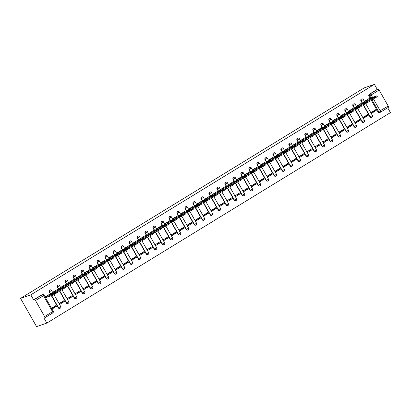 <?xml version="1.0" encoding="UTF-8"?>
<svg xmlns="http://www.w3.org/2000/svg" width="411" height="411" viewBox="0 0 411 411"><rect width="100%" height="100%" fill="white"/><g stroke="black" fill="none" stroke-linecap="round" stroke-linejoin="round"><path stroke-width="0.62" d="M49.921 289.95A1.305 1.197 71 0 0 49.186 291.846L49.454 291.753A1.305 1.197 -109 0 1 50.055 289.899L49.788 289.986M57.915 285.054A1.305 1.197 71 0 0 57.18 286.95L57.448 286.857A1.305 1.197 -109 0 1 58.049 284.998L57.781 285.09M65.909 280.158A1.305 1.197 71 0 0 65.174 282.054L65.441 281.961A1.305 1.197 -109 0 1 66.043 280.102L65.775 280.194M73.903 275.262A1.305 1.197 71 0 0 73.168 277.158L73.435 277.065A1.305 1.197 -109 0 1 74.037 275.206L73.769 275.298M81.897 270.366A1.305 1.197 71 0 0 81.162 272.262L81.429 272.169A1.305 1.197 -109 0 1 82.025 270.31L81.758 270.402M89.891 265.47A1.305 1.197 71 0 0 89.156 267.366L89.423 267.273A1.305 1.197 -109 0 1 90.019 265.414L89.752 265.506M97.885 260.574A1.305 1.197 71 0 0 97.145 262.47L97.412 262.377A1.305 1.197 -109 0 1 98.013 260.517L97.746 260.61M105.879 255.678A1.305 1.197 71 0 0 105.139 257.574L105.406 257.481A1.305 1.197 -109 0 1 106.007 255.621L105.74 255.714M113.873 250.782A1.305 1.197 71 0 0 113.133 252.678L113.4 252.585A1.305 1.197 -109 0 1 114.001 250.725L113.734 250.818M121.867 245.886A1.305 1.197 71 0 0 121.127 247.782L121.394 247.689A1.305 1.197 -109 0 1 121.995 245.829L121.728 245.922M129.855 240.99A1.305 1.197 71 0 0 129.121 242.886L129.388 242.793A1.305 1.197 -109 0 1 129.989 240.933L129.722 241.026M137.849 236.094A1.305 1.197 71 0 0 137.115 237.99L137.382 237.897A1.305 1.197 -109 0 1 137.983 236.037L137.716 236.13M145.843 231.198A1.305 1.197 71 0 0 145.109 233.094L145.376 233.001A1.305 1.197 -109 0 1 145.977 231.141L145.71 231.234M153.837 226.302A1.305 1.197 71 0 0 153.103 228.197L153.37 228.105A1.305 1.197 -109 0 1 153.971 226.245L153.704 226.338M161.831 221.406A1.305 1.197 71 0 0 161.097 223.301L161.364 223.209A1.305 1.197 -109 0 1 161.96 221.349L161.693 221.442M169.825 216.505A1.305 1.197 71 0 0 169.091 218.405L169.358 218.313A1.305 1.197 -109 0 1 169.954 216.453L169.686 216.546M177.819 211.608A1.305 1.197 71 0 0 177.079 213.509L177.347 213.417A1.305 1.197 -109 0 1 177.948 211.557L177.68 211.65M185.813 206.712A1.305 1.197 71 0 0 185.073 208.613L185.34 208.521A1.305 1.197 -109 0 1 185.942 206.661L185.674 206.754M193.807 201.816A1.305 1.197 71 0 0 193.067 203.717L193.334 203.625A1.305 1.197 -109 0 1 193.935 201.765L193.668 201.858M201.801 196.92A1.305 1.197 71 0 0 201.061 198.821L201.328 198.729A1.305 1.197 -109 0 1 201.929 196.869L201.662 196.961M209.79 192.024A1.305 1.197 71 0 0 209.055 193.92L209.322 193.833A1.305 1.197 -109 0 1 209.923 191.973L209.656 192.065M217.784 187.128A1.305 1.197 71 0 0 217.049 189.024L217.316 188.937A1.305 1.197 -109 0 1 217.917 187.077L217.65 187.164M225.778 182.232A1.305 1.197 71 0 0 225.043 184.128L225.31 184.036A1.305 1.197 -109 0 1 225.911 182.181L225.644 182.268M233.772 177.336A1.305 1.197 71 0 0 233.037 179.232L233.304 179.139A1.305 1.197 -109 0 1 233.905 177.28L233.638 177.372M241.766 172.44A1.305 1.197 71 0 0 241.031 174.336L241.298 174.243A1.305 1.197 -109 0 1 241.894 172.384L241.627 172.476M249.76 167.544A1.305 1.197 71 0 0 249.025 169.44L249.292 169.347A1.305 1.197 -109 0 1 249.888 167.488L249.621 167.58M257.754 162.648A1.305 1.197 71 0 0 257.014 164.544L257.281 164.451A1.305 1.197 -109 0 1 257.882 162.592L257.615 162.684M265.747 157.752A1.305 1.197 71 0 0 265.008 159.648L265.275 159.555A1.305 1.197 -109 0 1 265.876 157.696L265.609 157.788M273.741 152.856A1.305 1.197 71 0 0 273.002 154.752L273.269 154.659A1.305 1.197 -109 0 1 273.87 152.8L273.603 152.892M281.73 147.96A1.305 1.197 71 0 0 280.996 149.856L281.263 149.763A1.305 1.197 -109 0 1 281.864 147.903L281.597 147.996M289.724 143.064A1.305 1.197 71 0 0 288.99 144.96L289.257 144.867A1.305 1.197 -109 0 1 289.858 143.007L289.591 143.1M297.718 138.168A1.305 1.197 71 0 0 296.983 140.064L297.251 139.971A1.305 1.197 -109 0 1 297.852 138.111L297.585 138.204M305.712 133.272A1.305 1.197 71 0 0 304.977 135.168L305.245 135.075A1.305 1.197 -109 0 1 305.846 133.215L305.579 133.308M313.706 128.376A1.305 1.197 71 0 0 312.971 130.272L313.239 130.179A1.305 1.197 -109 0 1 313.84 128.319L313.572 128.412M321.7 123.48A1.305 1.197 71 0 0 320.965 125.376L321.232 125.283A1.305 1.197 -109 0 1 321.828 123.423L321.561 123.516M329.694 118.584A1.305 1.197 71 0 0 328.959 120.48L329.226 120.387A1.305 1.197 -109 0 1 329.822 118.527L329.555 118.62M337.688 113.688A1.305 1.197 71 0 0 336.948 115.583L337.215 115.491A1.305 1.197 -109 0 1 337.816 113.631L337.549 113.724M345.682 108.787A1.305 1.197 71 0 0 344.942 110.687L345.209 110.595A1.305 1.197 -109 0 1 345.81 108.735L345.543 108.828M353.676 103.891A1.305 1.197 71 0 0 352.936 105.791L353.203 105.699A1.305 1.197 -109 0 1 353.804 103.839L353.537 103.932M361.665 98.994A1.305 1.197 71 0 0 360.93 100.895L361.197 100.803A1.305 1.197 -109 0 1 361.798 98.943L361.531 99.036M370.886 97.869L369.679 95.737A1.305 1.197 -109 0 1 370.059 93.98L378.002 89.115L377.252 89.377L374.411 84.378L30.794 294.857L20.55 298.386L36.589 326.622L46.833 323.087L390.45 112.614L387.696 107.769M374.411 84.378L364.167 87.913L20.55 298.386M46.833 323.087L43.998 318.093L44.748 317.831A1.305 0.503 -121.5 0 0 44.789 317.816A1.305 0.503 -121.5 0 0 44.593 316.537L35.516 300.554A1.305 0.503 -121.5 0 0 34.385 299.593L42.328 294.728A1.305 1.197 -109 0 1 42.544 294.625L41.794 294.882A1.305 1.197 -109 0 0 41.578 294.985L42.328 294.728A1.305 0.503 -121.5 0 1 43.458 295.689L35.516 300.554M30.794 294.857L33.635 299.85L34.385 299.593M373.471 98.964L380.267 110.924A1.305 0.503 58.5 0 1 380.463 112.203A1.305 0.503 58.5 0 1 380.422 112.218A1.305 1.197 -109 0 1 380.206 112.321L379.451 112.583A1.305 1.197 -109 0 1 378.002 111.977L371.133 99.883M370.136 98.126L368.924 95.999L371.19 94.941L372.53 97.304M378.002 111.977L388.21 106.059L379.127 90.076L371.19 94.941A1.305 0.503 -121.5 0 0 370.059 93.98L369.309 94.242A1.305 1.197 71 0 0 368.924 95.999M388.21 106.059A1.305 0.503 58.5 0 1 388.4 107.338A1.305 0.503 58.5 0 1 388.364 107.353L380.494 112.177M378.002 89.115A1.305 0.503 58.5 0 1 379.127 90.076M369.386 98.388L364.737 101.152L365.204 101.969M376.245 110.467L375.762 109.619L371.154 112.444L371.636 113.292L376.245 110.467L371.981 111.936M368.251 115.363L367.773 114.515L363.16 117.341L363.643 118.188L368.251 115.363L363.987 116.832M361.392 103.284L356.743 106.048L357.21 106.865M360.257 120.259L359.779 119.411L355.166 122.237L355.649 123.084L360.257 120.259L355.993 121.728M353.398 108.18L348.749 110.944L349.216 111.761M352.263 125.155L351.785 124.307L347.172 127.133L347.655 127.98L352.263 125.155L347.999 126.624M345.404 113.076L340.755 115.84L341.222 116.657M344.274 130.051L343.791 129.203L339.178 132.029L339.661 132.876L344.274 130.051L340.005 131.52M337.41 117.972L332.761 120.736L333.229 121.553M336.28 134.947L335.797 134.099L331.184 136.925L331.667 137.772L336.28 134.947L332.011 136.416M329.417 122.868L324.772 125.632L325.235 126.449M328.286 139.843L327.803 138.995L323.19 141.821L323.673 142.668L328.286 139.843L324.017 141.317M321.423 127.764L316.778 130.528L317.241 131.345M320.292 144.739L319.809 143.891L315.201 146.717L315.679 147.564L320.292 144.739L316.028 146.213M313.429 132.661L308.784 135.425L309.247 136.241M312.298 149.635L311.815 148.787L307.207 151.613L307.685 152.46L312.298 149.635L308.034 151.109M305.435 137.557L300.79 140.321L301.253 141.137M304.304 154.531L303.821 153.683L299.213 156.509L299.691 157.356L304.304 154.531L300.04 156.005M297.441 142.453L292.796 145.217L293.264 146.033M296.31 159.427L295.833 158.579L291.219 161.405L291.702 162.253L296.31 159.427L292.046 160.901M289.452 147.349L284.802 150.113L285.27 150.929M288.317 164.323L287.839 163.48L283.225 166.301L283.708 167.149L288.317 164.323L284.052 165.797M281.458 152.245L276.808 155.009L277.276 155.826M280.323 169.219L279.845 168.376L275.231 171.197L275.714 172.045L280.323 169.219L276.058 170.693M273.464 157.141L268.815 159.905L269.282 160.727M272.329 174.12L271.851 173.272L267.237 176.093L267.72 176.941L272.329 174.12L268.064 175.589M265.47 162.037L260.821 164.801L261.288 165.623M264.34 179.016L263.857 178.169L259.243 180.994L259.726 181.837L264.34 179.016L260.071 180.486M257.476 166.933L252.827 169.697L253.294 170.519M256.346 183.912L255.863 183.065L251.249 185.89L251.732 186.733L256.346 183.912L252.077 185.382M249.482 171.829L244.838 174.593L245.3 175.415M248.352 188.808L247.869 187.961L243.255 190.786L243.738 191.629L248.352 188.808L244.083 190.278M241.488 176.73L236.844 179.489L237.306 180.311M240.358 193.704L239.875 192.857L235.267 195.682L235.744 196.53L240.358 193.704L236.094 195.174M233.494 181.626L228.85 184.385L229.312 185.207M232.364 198.6L231.881 197.753L227.273 200.578L227.751 201.426L232.364 198.6L228.1 200.07M225.5 186.522L220.856 189.281L221.318 190.103M224.37 203.496L223.887 202.649L219.279 205.474L219.757 206.322L224.37 203.496L220.106 204.966M217.506 191.418L212.862 194.177L213.33 194.999M216.376 208.392L215.898 207.545L211.285 210.37L211.768 211.218L216.376 208.392L212.112 209.862M209.518 196.314L204.868 199.073L205.336 199.895M208.382 213.288L207.904 212.441L203.291 215.266L203.774 216.114L208.382 213.288L204.118 214.758M201.524 201.21L196.874 203.969L197.342 204.791M200.388 218.184L199.91 217.337L195.297 220.162L195.78 221.01L200.388 218.184L196.124 219.654M193.53 206.106L188.88 208.87L189.348 209.687M192.394 223.081L191.916 222.233L187.303 225.058L187.786 225.906L192.394 223.081L188.13 224.55M185.536 211.002L180.886 213.766L181.354 214.583M184.405 227.977L183.923 227.129L179.309 229.955L179.792 230.802L184.405 227.977L180.136 229.446M177.542 215.898L172.892 218.662L173.36 219.479M176.411 232.873L175.929 232.025L171.315 234.851L171.798 235.698L176.411 232.873L172.142 234.342M169.548 220.794L164.903 223.558L165.366 224.375M168.418 237.769L167.935 236.921L163.321 239.747L163.804 240.594L168.418 237.769L164.148 239.238M161.554 225.69L156.91 228.454L157.372 229.271M160.424 242.665L159.941 241.817L155.332 244.643L155.81 245.49L160.424 242.665L156.159 244.134M153.56 230.586L148.916 233.35L149.378 234.167M152.43 247.561L151.947 246.713L147.338 249.539L147.816 250.386L152.43 247.561L148.166 249.035M145.566 235.482L140.922 238.246L141.384 239.063M144.436 252.457L143.953 251.609L139.344 254.435L139.822 255.282L144.436 252.457L140.172 253.931M137.572 240.378L132.928 243.142L133.395 243.959M136.442 257.353L135.964 256.505L131.35 259.331L131.833 260.178L136.442 257.353L132.178 258.827M129.583 245.275L124.934 248.039L125.401 248.855M128.448 262.249L127.97 261.401L123.357 264.227L123.839 265.074L128.448 262.249L124.184 263.723M121.589 250.171L116.94 252.935L117.407 253.751M120.454 267.145L119.976 266.297L115.363 269.123L115.845 269.97L120.454 267.145L116.19 268.619M113.595 255.067L108.946 257.831L109.413 258.647M112.46 272.041L111.982 271.198L107.369 274.019L107.852 274.867L112.46 272.041L108.196 273.515M105.601 259.963L100.952 262.727L101.419 263.543M104.471 276.937L103.988 276.094L99.375 278.915L99.858 279.763L104.471 276.937L100.202 278.411M97.607 264.859L92.958 267.623L93.425 268.445M96.477 281.833L95.994 280.99L91.381 283.811L91.864 284.659L96.477 281.833L92.208 283.307M89.613 269.755L84.969 272.519L85.431 273.341M88.483 286.734L88 285.886L83.387 288.712L83.87 289.555L88.483 286.734L84.214 288.203M81.619 274.651L76.975 277.415L77.438 278.237M80.489 291.63L80.006 290.783L75.398 293.608L75.876 294.451L80.489 291.63L76.225 293.1M73.626 279.547L68.981 282.311L69.444 283.133M72.495 296.526L72.012 295.679L67.404 298.504L67.882 299.347L72.495 296.526L68.231 297.996M65.632 284.448L60.987 287.207L61.45 288.029M64.501 301.422L64.018 300.575L59.41 303.4L59.888 304.248L64.501 301.422L60.237 302.892M57.638 289.344L52.993 292.103L53.461 292.925M51.986 309.087L56.507 306.318L52.243 307.788M56.507 306.318L56.03 305.471L51.503 308.24M49.649 294.24L45.087 296.948M59.847 308.378A1.305 1.197 71 0 1 58.264 307.829L51.396 295.735M50.399 293.978L49.186 291.846M67.841 303.482A1.305 1.197 71 0 1 66.258 302.933L59.389 290.839M58.393 289.082L57.18 286.95M75.835 298.586A1.305 1.197 71 0 1 74.252 298.037L67.383 285.943M66.387 284.186L65.174 282.054M83.823 293.69A1.305 1.197 71 0 1 82.246 293.141L75.372 281.047M74.376 279.29L73.168 277.158M91.817 288.794A1.305 1.197 71 0 1 90.24 288.245L83.366 276.151M82.37 274.394L81.162 272.262M99.811 283.898A1.305 1.197 71 0 1 98.234 283.349L91.36 271.255M90.363 269.498L89.156 267.366M107.805 279.002A1.305 1.197 71 0 1 106.228 278.453L99.354 266.359M98.357 264.602L97.145 262.47M115.799 274.106A1.305 1.197 71 0 1 114.217 273.556L107.348 261.458M106.351 259.706L105.139 257.574M123.793 269.21A1.305 1.197 71 0 1 122.211 268.66L115.342 256.562M114.345 254.81L113.133 252.678M131.787 264.314A1.305 1.197 71 0 1 130.205 263.764L123.336 251.666M122.339 249.914L121.127 247.782M139.781 259.413A1.305 1.197 71 0 1 138.199 258.868L131.33 246.77M130.333 245.018L129.121 242.886M147.775 254.517A1.305 1.197 71 0 1 146.193 253.972L139.324 241.874M138.327 240.122L137.115 237.99M155.769 249.621A1.305 1.197 71 0 1 154.187 249.071L147.318 236.977M146.321 235.226L145.109 233.094M163.758 244.725A1.305 1.197 71 0 1 162.181 244.175L155.307 232.081M154.31 230.33L153.103 228.197M171.752 239.829A1.305 1.197 71 0 1 170.175 239.279L163.301 227.185M162.304 225.434L161.097 223.301M179.746 234.933A1.305 1.197 71 0 1 178.169 234.383L171.295 222.289M170.298 220.537L169.091 218.405M187.74 230.037A1.305 1.197 71 0 1 186.162 229.487L179.288 217.393M178.292 215.636L177.079 213.509M195.734 225.141A1.305 1.197 71 0 1 194.151 224.591L187.282 212.497M186.286 210.74L185.073 208.613M203.728 220.245A1.305 1.197 71 0 1 202.145 219.695L195.276 207.601M194.28 205.844L193.067 203.717M211.722 215.349A1.305 1.197 71 0 1 210.139 214.799L203.27 202.705M202.274 200.948L201.061 198.821M219.715 210.453A1.305 1.197 71 0 1 218.133 209.903L211.264 197.809M210.268 196.052L209.055 193.92M227.709 205.557A1.305 1.197 71 0 1 226.127 205.007L219.258 192.913M218.262 191.156L217.049 189.024M235.698 200.66A1.305 1.197 71 0 1 234.121 200.111L227.252 188.017M226.256 186.26L225.043 184.128M243.692 195.764A1.305 1.197 71 0 1 242.115 195.215L235.241 183.121M234.244 181.364L233.037 179.232M251.686 190.868A1.305 1.197 71 0 1 250.109 190.319L243.235 178.225M242.238 176.468L241.031 174.336M259.68 185.972A1.305 1.197 71 0 1 258.103 185.423L251.229 173.329M250.232 171.572L249.025 169.44M267.674 181.076A1.305 1.197 71 0 1 266.097 180.527L259.223 168.433M258.226 166.676L257.014 164.544M275.668 176.18A1.305 1.197 71 0 1 274.086 175.631L267.217 163.537M266.22 161.78L265.008 159.648M283.662 171.284A1.305 1.197 71 0 1 282.08 170.735L275.211 158.641M274.214 156.884L273.002 154.752M291.656 166.388A1.305 1.197 71 0 1 290.074 165.839L283.205 153.74M282.208 151.988L280.996 149.856M299.65 161.492A1.305 1.197 71 0 1 298.067 160.942L291.199 148.844M290.202 147.092L288.99 144.96M307.644 156.596A1.305 1.197 71 0 1 306.061 156.046L299.193 143.948M298.196 142.196L296.983 140.064M315.633 151.7A1.305 1.197 71 0 1 314.055 151.15L307.187 139.052M306.185 137.3L304.977 135.168M323.627 146.799A1.305 1.197 71 0 1 322.049 146.254L315.175 134.156M314.179 132.404L312.971 130.272M331.62 141.903A1.305 1.197 71 0 1 330.043 141.353L323.169 129.26M322.173 127.508L320.965 125.376M339.614 137.007A1.305 1.197 71 0 1 338.037 136.457L331.163 124.363M330.167 122.612L328.959 120.48M347.608 132.111A1.305 1.197 71 0 1 346.031 131.561L339.157 119.467M338.161 117.716L336.948 115.583M355.602 127.215A1.305 1.197 71 0 1 354.02 126.665L347.151 114.571M346.154 112.82L344.942 110.687M363.596 122.319A1.305 1.197 71 0 1 362.014 121.769L355.145 109.675M354.148 107.923L352.936 105.791M371.59 117.423A1.305 1.197 71 0 1 370.008 116.873L363.139 104.779M362.142 103.022L360.93 100.895M33.635 299.85L41.578 294.985M377.252 89.377L369.309 94.242M364.768 101.198L372.15 98.655L376.872 95.835L377.293 96.57L372.566 99.39L365.184 101.933M371.986 97.777A4.074 0.319 150.4 0 0 369.576 99.257L372.387 98.286A4.074 0.319 150.4 0 0 374.796 96.811L371.986 97.777L372.289 98.316M376.872 95.835L369.073 98.496M356.774 106.095L364.156 103.551L368.878 100.731L369.299 101.466L364.572 104.286L357.19 106.829M363.992 102.673A4.074 0.319 150.4 0 0 361.582 104.153L364.393 103.182A4.074 0.319 150.4 0 0 366.802 101.707L363.992 102.673L364.295 103.212M368.878 100.731L361.079 103.392M348.78 110.996L356.162 108.447L360.889 105.627L361.305 106.362L356.584 109.182L349.196 111.725M355.998 107.569A4.074 0.319 150.4 0 0 353.588 109.049L356.399 108.078A4.074 0.319 150.4 0 0 358.808 106.603L355.998 107.569L356.301 108.108M360.889 105.627L353.085 108.288M340.786 115.892L348.168 113.344L352.895 110.523L353.311 111.258L348.59 114.078L341.202 116.621M348.004 112.47A4.074 0.319 150.4 0 0 345.594 113.945L348.405 112.974A4.074 0.319 150.4 0 0 350.814 111.499L348.004 112.47L348.307 113.004M352.895 110.523L345.091 113.184M332.792 120.788L340.18 118.24L344.901 115.424L345.317 116.154L340.596 118.974L333.208 121.517M340.01 117.366A4.074 0.319 150.4 0 0 337.601 118.841L340.416 117.87A4.074 0.319 150.4 0 0 342.82 116.395L340.01 117.366L340.318 117.9M344.901 115.424L337.097 118.08M324.798 125.684L332.186 123.136L336.907 120.32L337.323 121.05L332.602 123.87L325.214 126.418M332.016 122.262A4.074 0.319 150.4 0 0 329.607 123.737L332.422 122.766A4.074 0.319 150.4 0 0 334.826 121.291L332.016 122.262L332.324 122.802M336.907 120.32L329.103 122.976M316.804 130.58L324.192 128.032L328.913 125.216L329.329 125.946L324.608 128.766L317.22 131.315M324.022 127.158A4.074 0.319 150.4 0 0 321.613 128.633L324.428 127.662A4.074 0.319 150.4 0 0 326.837 126.187L324.022 127.158L324.33 127.698M328.913 125.216L321.109 127.872M308.81 135.476L316.198 132.928L320.919 130.112L321.335 130.847L316.614 133.662L309.231 136.211M316.028 132.054A4.074 0.319 150.4 0 0 313.619 133.529L316.434 132.558A4.074 0.319 150.4 0 0 318.844 131.083L316.028 132.054L316.336 132.594M320.919 130.112L313.115 132.768M300.816 140.372L308.204 137.824L312.925 135.008L313.341 135.743L308.62 138.558L301.237 141.107M308.034 136.95A4.074 0.319 150.4 0 0 305.63 138.425L308.44 137.454A4.074 0.319 150.4 0 0 310.85 135.979L308.034 136.95L308.342 137.49M312.925 135.008L305.121 137.664M292.827 145.268L300.21 142.72L304.931 139.904L305.347 140.639L300.626 143.454L293.243 146.003M300.04 141.846A4.074 0.319 150.4 0 0 297.636 143.321L300.446 142.35A4.074 0.319 150.4 0 0 302.856 140.875L300.04 141.846L300.349 142.386M304.931 139.904L297.127 142.56M284.833 150.164L292.216 147.616L296.937 144.8L297.358 145.535L292.632 148.35L285.249 150.899M292.051 146.742A4.074 0.319 150.4 0 0 289.642 148.217L292.452 147.246A4.074 0.319 150.4 0 0 294.862 145.771L292.051 146.742L292.355 147.282M296.937 144.8L289.139 147.457M276.839 155.06L284.222 152.512L288.943 149.696L289.365 150.431L284.638 153.246L277.255 155.795M284.058 151.638A4.074 0.319 150.4 0 0 281.648 153.113L284.458 152.142A4.074 0.319 150.4 0 0 286.868 150.667L284.058 151.638L284.361 152.178M288.943 149.696L281.145 152.353M268.845 159.956L276.228 157.408L280.954 154.593L281.371 155.327L276.649 158.143L269.262 160.691M276.064 156.534A4.074 0.319 150.4 0 0 273.654 158.009L276.464 157.038A4.074 0.319 150.4 0 0 278.874 155.564L276.064 156.534L276.367 157.074M280.954 154.593L273.151 157.249M260.851 164.852L268.234 162.304L272.961 159.489L273.377 160.223L268.655 163.039L261.268 165.587M268.07 161.431A4.074 0.319 150.4 0 0 265.66 162.905L268.47 161.934A4.074 0.319 150.4 0 0 270.88 160.46L268.07 161.431L268.373 161.97M272.961 159.489L265.157 162.145M252.857 169.748L260.245 167.2L264.967 164.385L265.383 165.119L260.661 167.935L253.274 170.483M260.076 166.327A4.074 0.319 150.4 0 0 257.666 167.801L260.482 166.83A4.074 0.319 150.4 0 0 262.886 165.356L260.076 166.327L260.384 166.866M264.967 164.385L257.163 167.041M244.864 174.644L252.251 172.096L256.973 169.281L257.389 170.015L252.667 172.831L245.28 175.379M252.082 171.223A4.074 0.319 150.4 0 0 249.672 172.697L252.488 171.726A4.074 0.319 150.4 0 0 254.892 170.252L252.082 171.223L252.39 171.762M256.973 169.281L249.169 171.942M236.87 179.54L244.257 176.992L248.979 174.177L249.395 174.911L244.673 177.727L237.286 180.275M244.088 176.119A4.074 0.319 150.4 0 0 241.678 177.593L244.494 176.622A4.074 0.319 150.4 0 0 246.903 175.148L244.088 176.119L244.396 176.658M248.979 174.177L241.175 176.838M228.876 184.436L236.263 181.888L240.985 179.073L241.401 179.807L236.679 182.623L229.297 185.171M236.094 181.015A4.074 0.319 150.4 0 0 233.684 182.489L236.5 181.523A4.074 0.319 150.4 0 0 238.909 180.044L236.094 181.015L236.402 181.554M240.985 179.073L233.181 181.734M220.882 189.332L228.269 186.784L232.991 183.969L233.407 184.703L228.686 187.519L221.303 190.067M228.1 185.911A4.074 0.319 150.4 0 0 225.696 187.385L228.506 186.419A4.074 0.319 150.4 0 0 230.915 184.94L228.1 185.911L228.408 186.45M232.991 183.969L225.187 186.63M212.893 194.228L220.275 191.685L224.997 188.865L225.413 189.599L220.692 192.415L213.309 194.963M220.106 190.807A4.074 0.319 150.4 0 0 217.702 192.281L220.512 191.315A4.074 0.319 150.4 0 0 222.921 189.836L220.106 190.807L220.414 191.346M224.997 188.865L217.193 191.526M204.899 199.124L212.282 196.581L217.003 193.761L217.424 194.495L212.698 197.311L205.315 199.859M212.117 195.703A4.074 0.319 150.4 0 0 209.708 197.177L212.518 196.211A4.074 0.319 150.4 0 0 214.927 194.737L212.117 195.703L212.42 196.242M217.003 193.761L209.204 196.422M196.905 204.02L204.288 201.477L209.009 198.657L209.43 199.392L204.704 202.212L197.321 204.755M204.123 200.599A4.074 0.319 150.4 0 0 201.714 202.073L204.524 201.107A4.074 0.319 150.4 0 0 206.933 199.633L204.123 200.599L204.426 201.138M209.009 198.657L201.21 201.318M188.911 208.916L196.294 206.373L201.02 203.553L201.436 204.288L196.715 207.108L189.327 209.651M196.129 205.495A4.074 0.319 150.4 0 0 193.72 206.974L196.53 206.003A4.074 0.319 150.4 0 0 198.939 204.529L196.129 205.495L196.432 206.034M201.02 203.553L193.216 206.214M180.917 213.812L188.3 211.269L193.026 208.449L193.442 209.184L188.721 212.004L181.333 214.547M188.135 210.391A4.074 0.319 150.4 0 0 185.726 211.87L188.536 210.9A4.074 0.319 150.4 0 0 190.945 209.425L188.135 210.391L188.438 210.93M193.026 208.449L185.222 211.11M172.923 218.709L180.311 216.165L185.032 213.345L185.448 214.08L180.727 216.9L173.339 219.443M180.141 215.287A4.074 0.319 150.4 0 0 177.732 216.767L180.547 215.796A4.074 0.319 150.4 0 0 182.952 214.321L180.141 215.287L180.45 215.826M185.032 213.345L177.228 216.006M164.929 223.61L172.317 221.061L177.038 218.241L177.454 218.976L172.733 221.796L165.345 224.339M172.147 220.188A4.074 0.319 150.4 0 0 169.738 221.663L172.553 220.692A4.074 0.319 150.4 0 0 174.958 219.217L172.147 220.188L172.456 220.722M177.038 218.241L169.234 220.902M156.935 228.506L164.323 225.958L169.044 223.137L169.46 223.872L164.739 226.692L157.351 229.235M164.153 225.084A4.074 0.319 150.4 0 0 161.744 226.559L164.559 225.588A4.074 0.319 150.4 0 0 166.969 224.113L164.153 225.084L164.462 225.618M169.044 223.137L161.24 225.798M148.941 233.402L156.329 230.854L161.05 228.038L161.466 228.768L156.745 231.588L149.363 234.136M156.159 229.98A4.074 0.319 150.4 0 0 153.755 231.455L156.565 230.484A4.074 0.319 150.4 0 0 158.975 229.009L156.159 229.98L156.468 230.52M161.05 228.038L153.246 230.694M140.947 238.298L148.335 235.75L153.056 232.934L153.473 233.664L148.751 236.484L141.369 239.032M148.166 234.876A4.074 0.319 150.4 0 0 145.761 236.351L148.571 235.38A4.074 0.319 150.4 0 0 150.981 233.905L148.166 234.876L148.474 235.416M153.056 232.934L145.253 235.59M132.959 243.194L140.341 240.646L145.062 237.83L145.479 238.565L140.757 241.38L133.375 243.929M140.172 239.772A4.074 0.319 150.4 0 0 137.767 241.247L140.577 240.276A4.074 0.319 150.4 0 0 142.987 238.801L140.172 239.772L140.48 240.312M145.062 237.83L137.259 240.486M124.965 248.09L132.347 245.542L137.069 242.726L137.49 243.461L132.763 246.276L125.381 248.825M132.183 244.668A4.074 0.319 150.4 0 0 129.773 246.143L132.583 245.172A4.074 0.319 150.4 0 0 134.993 243.697L132.183 244.668L132.486 245.208M137.069 242.726L129.27 245.382M116.971 252.986L124.353 250.438L129.075 247.622L129.496 248.357L124.769 251.172L117.387 253.721M124.189 249.564A4.074 0.319 150.4 0 0 121.779 251.039L124.59 250.068A4.074 0.319 150.4 0 0 126.999 248.593L124.189 249.564L124.492 250.104M129.075 247.622L121.276 250.278M108.977 257.882L116.359 255.334L121.086 252.518L121.502 253.253L116.781 256.068L109.393 258.617M116.195 254.46A4.074 0.319 150.4 0 0 113.785 255.935L116.596 254.964A4.074 0.319 150.4 0 0 119.005 253.489L116.195 254.46L116.498 255M121.086 252.518L113.282 255.174M100.983 262.778L108.365 260.23L113.092 257.414L113.508 258.149L108.787 260.964L101.399 263.513M108.201 259.356A4.074 0.319 150.4 0 0 105.791 260.831L108.602 259.86A4.074 0.319 150.4 0 0 111.011 258.385L108.201 259.356L108.504 259.896M113.092 257.414L105.288 260.071M92.989 267.674L100.376 265.126L105.098 262.31L105.514 263.045L100.793 265.86L93.405 268.409M100.207 264.252A4.074 0.319 150.4 0 0 97.797 265.727L100.613 264.756A4.074 0.319 150.4 0 0 103.017 263.281L100.207 264.252L100.515 264.792M105.098 262.31L97.294 264.967M84.995 272.57L92.383 270.022L97.104 267.207L97.52 267.941L92.799 270.757L85.411 273.305M92.213 269.148A4.074 0.319 150.4 0 0 89.804 270.623L92.619 269.652A4.074 0.319 150.4 0 0 95.023 268.178L92.213 269.148L92.521 269.688M97.104 267.207L89.3 269.863M77.001 277.466L84.389 274.918L89.11 272.103L89.526 272.837L84.805 275.653L77.417 278.201M84.219 274.045A4.074 0.319 150.4 0 0 81.81 275.519L84.625 274.548A4.074 0.319 150.4 0 0 87.034 273.074L84.219 274.045L84.527 274.584M89.11 272.103L81.306 274.759M69.007 282.362L76.395 279.814L81.116 276.999L81.532 277.733L76.811 280.549L69.428 283.097M76.225 278.941A4.074 0.319 150.4 0 0 73.821 280.415L76.631 279.444A4.074 0.319 150.4 0 0 79.04 277.97L76.225 278.941L76.533 279.48M81.116 276.999L73.312 279.66M61.013 287.258L68.401 284.71L73.122 281.895L73.538 282.629L68.817 285.445L61.434 287.993M68.231 283.837A4.074 0.319 150.4 0 0 65.827 285.311L68.637 284.34A4.074 0.319 150.4 0 0 71.046 282.866L68.231 283.837L68.539 284.376M73.122 281.895L65.318 284.556M53.024 292.154L60.407 289.606L65.128 286.791L65.544 287.525L60.823 290.341L53.44 292.889M60.237 288.733A4.074 0.319 150.4 0 0 57.833 290.207L60.643 289.241A4.074 0.319 150.4 0 0 63.053 287.762L60.237 288.733L60.545 289.272M65.128 286.791L57.329 289.452M45.128 297.019L52.413 294.502L57.134 291.687L57.555 292.421L52.829 295.237L45.544 297.749M52.248 293.629A4.074 0.319 150.4 0 0 49.839 295.103L52.649 294.137A4.074 0.319 150.4 0 0 55.059 292.658L52.248 293.629L52.551 294.168M57.134 291.687L49.335 294.348M44.593 316.537L52.536 311.672L43.458 295.689L44.105 295.211A1.305 1.305 0 0 0 42.544 294.625M388.4 107.338L380.463 112.203A1.305 1.305 0 0 1 380.206 112.321A1.305 1.197 -109 0 1 378.757 111.72L371.883 99.621M58.264 307.829L58.532 307.736L51.663 295.643M50.666 293.886L49.454 291.753L51.611 290.485A1.305 1.305 0 0 0 50.055 289.899M66.258 302.933L66.525 302.84L59.657 290.747M58.66 288.99L57.448 286.857L59.605 285.588A1.305 1.305 0 0 0 58.049 284.998M74.252 298.037L74.519 297.944L67.651 285.851M66.654 284.093L65.441 281.961L67.599 280.692A1.305 1.305 0 0 0 66.043 280.102M82.246 293.141L82.513 293.048L75.639 280.954M74.643 279.197L73.435 277.065L75.593 275.796A1.305 1.305 0 0 0 74.037 275.206M90.24 288.245L90.507 288.152L83.633 276.058M82.637 274.301L81.429 272.169L83.587 270.9A1.305 1.305 0 0 0 82.025 270.31M98.234 283.349L98.501 283.256L91.627 271.162M90.631 269.405L89.423 267.273L91.581 266.004A1.305 1.305 0 0 0 90.019 265.414M106.228 278.453L106.495 278.36L99.621 266.266M98.625 264.509L97.412 262.377L99.57 261.108A1.305 1.305 0 0 0 98.013 260.517M114.217 273.556L114.484 273.464L107.615 261.37M106.619 259.613L105.406 257.481L107.564 256.212A1.305 1.305 0 0 0 106.007 255.621M122.211 268.66L122.478 268.568L115.609 256.474M114.612 254.717L113.4 252.585L115.558 251.316A1.305 1.305 0 0 0 114.001 250.725M130.205 263.764L130.472 263.672L123.603 251.573M122.606 249.821L121.394 247.689L123.552 246.42A1.305 1.305 0 0 0 121.995 245.829M138.199 258.868L138.466 258.776L131.597 246.677M130.6 244.925L129.388 242.793L131.546 241.524A1.305 1.305 0 0 0 129.989 240.933M146.193 253.972L146.46 253.88L139.591 241.781M138.594 240.029L137.382 237.897L139.54 236.623A1.305 1.305 0 0 0 137.983 236.037M154.187 249.071L154.454 248.984L147.585 236.885M146.583 235.133L145.376 233.001L147.534 231.727A1.305 1.305 0 0 0 145.977 231.141M162.181 244.175L162.448 244.088L155.574 231.989M154.577 230.237L153.37 228.105L155.528 226.831A1.305 1.305 0 0 0 153.971 226.245M170.175 239.279L170.442 239.187L163.568 227.093M162.571 225.341L161.364 223.209L163.521 221.935A1.305 1.305 0 0 0 161.96 221.349M178.169 234.383L178.436 234.291L171.562 222.197M170.565 220.445L169.358 218.313L171.515 217.039A1.305 1.305 0 0 0 169.954 216.453M186.162 229.487L186.43 229.395L179.556 217.301M178.559 215.549L177.347 213.417L179.504 212.143A1.305 1.305 0 0 0 177.948 211.557M194.151 224.591L194.418 224.498L187.55 212.405M186.553 210.653L185.34 208.521L187.498 207.247A1.305 1.305 0 0 0 185.942 206.661M202.145 219.695L202.412 219.602L195.544 207.509M194.547 205.752L193.334 203.625L195.492 202.351A1.305 1.305 0 0 0 193.935 201.765M210.139 214.799L210.406 214.706L203.537 202.613M202.541 200.856L201.328 198.729L203.486 197.455A1.305 1.305 0 0 0 201.929 196.869M218.133 209.903L218.4 209.81L211.531 197.717M210.535 195.96L209.322 193.833L211.48 192.559A1.305 1.305 0 0 0 209.923 191.973M226.127 205.007L226.394 204.914L219.525 192.821M218.529 191.064L217.316 188.937L219.474 187.663A1.305 1.305 0 0 0 217.917 187.077M234.121 200.111L234.388 200.018L227.519 187.925M226.518 186.168L225.31 184.036L227.468 182.767A1.305 1.305 0 0 0 225.911 182.181M242.115 195.215L242.382 195.122L235.508 183.029M234.511 181.272L233.304 179.139L235.462 177.871A1.305 1.305 0 0 0 233.905 177.28M250.109 190.319L250.376 190.226L243.502 178.133M242.505 176.376L241.298 174.243L243.456 172.974A1.305 1.305 0 0 0 241.894 172.384M258.103 185.423L258.37 185.33L251.496 173.237M250.499 171.479L249.292 169.347L251.45 168.078A1.305 1.305 0 0 0 249.888 167.488M266.097 180.527L266.364 180.434L259.49 168.34M258.493 166.583L257.281 164.451L259.439 163.182A1.305 1.305 0 0 0 257.882 162.592M274.086 175.631L274.353 175.538L267.484 163.444M266.487 161.687L265.275 159.555L267.433 158.286A1.305 1.305 0 0 0 265.876 157.696M282.08 170.735L282.347 170.642L275.478 158.548M274.481 156.791L273.269 154.659L275.427 153.39A1.305 1.305 0 0 0 273.87 152.8M290.074 165.839L290.341 165.746L283.472 153.652M282.475 151.895L281.263 149.763L283.42 148.494A1.305 1.305 0 0 0 281.864 147.903M298.067 160.942L298.335 160.85L291.466 148.756M290.469 146.999L289.257 144.867L291.414 143.598A1.305 1.305 0 0 0 289.858 143.007M306.061 156.046L306.329 155.954L299.46 143.855M298.463 142.103L297.251 139.971L299.408 138.702A1.305 1.305 0 0 0 297.852 138.111M314.055 151.15L314.323 151.058L307.454 138.959M306.452 137.207L305.245 135.075L307.402 133.806A1.305 1.305 0 0 0 305.846 133.215M322.049 146.254L322.316 146.162L315.443 134.063M314.446 132.311L313.239 130.179L315.396 128.91A1.305 1.305 0 0 0 313.84 128.319M330.043 141.353L330.31 141.266L323.436 129.167M322.44 127.415L321.232 125.283L323.39 124.009A1.305 1.305 0 0 0 321.828 123.423M338.037 136.457L338.304 136.37L331.43 124.271M330.434 122.519L329.226 120.387L331.379 119.113A1.305 1.305 0 0 0 329.822 118.527M346.031 131.561L346.293 131.469L339.424 119.375M338.428 117.623L337.215 115.491L339.373 114.217A1.305 1.305 0 0 0 337.816 113.631M354.02 126.665L354.287 126.573L347.418 114.479M346.422 112.727L345.209 110.595L347.367 109.321A1.305 1.305 0 0 0 345.81 108.735M362.014 121.769L362.281 121.677L355.412 109.583M354.416 107.831L353.203 105.699L355.361 104.425A1.305 1.305 0 0 0 353.804 103.839M370.008 116.873L370.275 116.781L363.406 104.687M362.41 102.935L361.197 100.803L363.355 99.529A1.305 1.305 0 0 0 361.798 98.943M371.724 117.387A1.305 1.197 -109 0 1 370.275 116.781L372.433 115.512A1.305 1.305 0 0 1 371.724 117.387L371.457 117.479M363.247 99.544L364.814 102.103M363.73 122.283A1.305 1.197 -109 0 1 362.281 121.677L364.439 120.408A1.305 1.305 0 0 1 363.73 122.283L363.463 122.375M355.741 127.179A1.305 1.197 -109 0 1 354.287 126.573L356.445 125.304A1.305 1.305 0 0 1 355.741 127.179L355.474 127.271M347.747 132.075A1.305 1.197 -109 0 1 346.293 131.469L348.451 130.2A1.305 1.305 0 0 1 347.747 132.075L347.48 132.167M339.753 136.971A1.305 1.197 -109 0 1 338.304 136.37L340.462 135.096A1.305 1.305 0 0 1 339.753 136.971L339.486 137.063M331.759 141.867A1.305 1.197 -109 0 1 330.31 141.266L332.468 139.992A1.305 1.305 0 0 1 331.759 141.867L331.492 141.959M323.765 146.763A1.305 1.197 -109 0 1 322.316 146.162L324.474 144.888A1.305 1.305 0 0 1 323.765 146.763L323.498 146.855M315.771 151.659A1.305 1.197 -109 0 1 314.323 151.058L316.48 149.784A1.305 1.305 0 0 1 315.771 151.659L315.504 151.751M307.777 156.555A1.305 1.197 -109 0 1 306.329 155.954L308.486 154.68A1.305 1.305 0 0 1 307.777 156.555L307.51 156.648M299.783 161.451A1.305 1.197 -109 0 1 298.335 160.85L300.492 159.576A1.305 1.305 0 0 1 299.783 161.451L299.516 161.544M291.789 166.347A1.305 1.197 -109 0 1 290.341 165.746L292.498 164.472A1.305 1.305 0 0 1 291.789 166.347L291.522 166.44M283.796 171.243A1.305 1.197 -109 0 1 282.347 170.642L284.504 169.368A1.305 1.305 0 0 1 283.796 171.243L283.528 171.336M275.807 176.139A1.305 1.197 -109 0 1 274.353 175.538L276.511 174.264A1.305 1.305 0 0 1 275.807 176.139L275.54 176.232M267.813 181.035A1.305 1.197 -109 0 1 266.364 180.434L268.517 179.16A1.305 1.305 0 0 1 267.813 181.035L267.546 181.128M259.819 185.936A1.305 1.197 -109 0 1 258.37 185.33L260.528 184.061A1.305 1.305 0 0 1 259.819 185.936L259.552 186.024M251.825 190.832A1.305 1.197 -109 0 1 250.376 190.226L252.534 188.957A1.305 1.305 0 0 1 251.825 190.832L251.558 190.925M243.831 195.728A1.305 1.197 -109 0 1 242.382 195.122L244.54 193.853A1.305 1.305 0 0 1 243.831 195.728L243.564 195.821M235.837 200.625A1.305 1.197 -109 0 1 234.388 200.018L236.546 198.749A1.305 1.305 0 0 1 235.837 200.625L235.57 200.717M227.843 205.521A1.305 1.197 -109 0 1 226.394 204.914L228.552 203.645A1.305 1.305 0 0 1 227.843 205.521L227.576 205.613M219.849 210.417A1.305 1.197 -109 0 1 218.4 209.81L220.558 208.541A1.305 1.305 0 0 1 219.849 210.417L219.582 210.509M211.855 215.313A1.305 1.197 -109 0 1 210.406 214.706L212.564 213.437A1.305 1.305 0 0 1 211.855 215.313L211.588 215.405M203.861 220.209A1.305 1.197 -109 0 1 202.412 219.602L204.57 218.333A1.305 1.305 0 0 1 203.861 220.209L203.594 220.301M195.872 225.105A1.305 1.197 -109 0 1 194.418 224.498L196.576 223.23A1.305 1.305 0 0 1 195.872 225.105L195.605 225.197M187.878 230.001A1.305 1.197 -109 0 1 186.43 229.395L188.587 228.126A1.305 1.305 0 0 1 187.878 230.001L187.611 230.093M179.884 234.897A1.305 1.197 -109 0 1 178.436 234.291L180.593 233.022A1.305 1.305 0 0 1 179.884 234.897L179.617 234.989M171.89 239.793A1.305 1.197 -109 0 1 170.442 239.187L172.599 237.918A1.305 1.305 0 0 1 171.89 239.793L171.623 239.885M163.897 244.689A1.305 1.197 -109 0 1 162.448 244.088L164.606 242.814A1.305 1.305 0 0 1 163.897 244.689L163.629 244.781M155.903 249.585A1.305 1.197 -109 0 1 154.454 248.984L156.612 247.71A1.305 1.305 0 0 1 155.903 249.585L155.635 249.677M147.909 254.481A1.305 1.197 -109 0 1 146.46 253.88L148.618 252.606A1.305 1.305 0 0 1 147.909 254.481L147.641 254.573M139.915 259.377A1.305 1.197 -109 0 1 138.466 258.776L140.624 257.502A1.305 1.305 0 0 1 139.915 259.377L139.648 259.469M131.921 264.273A1.305 1.197 -109 0 1 130.472 263.672L132.63 262.398A1.305 1.305 0 0 1 131.921 264.273L131.654 264.365M123.927 269.169A1.305 1.197 -109 0 1 122.478 268.568L124.636 267.294A1.305 1.305 0 0 1 123.927 269.169L123.66 269.262M115.938 274.065A1.305 1.197 -109 0 1 114.484 273.464L116.642 272.19A1.305 1.305 0 0 1 115.938 274.065L115.671 274.158M107.944 278.961A1.305 1.197 -109 0 1 106.495 278.36L108.653 277.086A1.305 1.305 0 0 1 107.944 278.961L107.677 279.054M99.95 283.857A1.305 1.197 -109 0 1 98.501 283.256L100.659 281.982A1.305 1.305 0 0 1 99.95 283.857L99.683 283.95M91.956 288.753A1.305 1.197 -109 0 1 90.507 288.152L92.665 286.878A1.305 1.305 0 0 1 91.956 288.753L91.689 288.846M83.962 293.654A1.305 1.197 -109 0 1 82.513 293.048L84.671 291.779A1.305 1.305 0 0 1 83.962 293.654L83.695 293.742M75.968 298.55A1.305 1.197 -109 0 1 74.519 297.944L76.677 296.675A1.305 1.305 0 0 1 75.968 298.55L75.701 298.638M67.974 303.446A1.305 1.197 -109 0 1 66.525 302.84L68.683 301.571A1.305 1.305 0 0 1 67.974 303.446L67.707 303.539M59.98 308.342A1.305 1.197 -109 0 1 58.532 307.736L60.689 306.467A1.305 1.305 0 0 1 59.98 308.342L59.713 308.435M355.253 104.44L356.825 106.999M347.259 109.336L348.831 111.895M339.265 114.232L340.837 116.791M331.271 119.128L332.843 121.687M323.282 124.03L324.849 126.583M315.288 128.926L316.855 131.479M307.294 133.822L308.861 136.375M299.3 138.718L300.867 141.271M291.307 143.614L292.873 146.167M283.313 148.51L284.885 151.063M275.319 153.406L276.891 155.959M267.325 158.302L268.897 160.855M259.331 163.198L260.903 165.751M251.337 168.094L252.909 170.652M243.348 172.99L244.915 175.548M235.354 177.886L236.921 180.444M227.36 182.782L228.927 185.34M219.366 187.678L220.933 190.236M211.372 192.574L212.939 195.133M203.378 197.47L204.95 200.029M195.384 202.366L196.956 204.925M187.39 207.262L188.962 209.821M179.396 212.158L180.968 214.717M171.402 217.054L172.974 219.613M163.414 221.95L164.981 224.509M155.42 226.846L156.987 229.405M147.426 231.747L148.993 234.301M139.432 236.644L140.999 239.197M131.438 241.54L133.005 244.093M123.444 246.436L125.016 248.989M115.45 251.332L117.022 253.885M107.456 256.228L109.028 258.781M99.462 261.124L101.034 263.677M91.468 266.02L93.04 268.573M83.479 270.916L85.046 273.469M75.485 275.812L77.052 278.37M67.491 280.708L69.058 283.266M59.497 285.604L61.064 288.162M51.503 290.5L53.07 293.058M44.789 317.816L52.731 312.951A1.305 1.305 0 0 0 53.183 311.194L52.536 311.672A1.305 0.503 58.5 0 1 52.731 312.951A1.305 0.503 58.5 0 1 52.69 312.966L44.82 317.785M372.15 98.655L372.566 99.39M374.416 97.464L374.832 98.193M375.901 96.549L376.322 97.284M364.156 103.551L364.572 104.286M366.422 102.36L366.838 103.089M367.907 101.445L368.328 102.18M356.162 108.447L356.584 109.182M358.428 107.256L358.844 107.985M359.918 106.341L360.334 107.076M348.168 113.344L348.59 114.078M350.434 112.152L350.855 112.886M351.924 111.237L352.34 111.972M340.18 118.24L340.596 118.974M342.445 117.048L342.861 117.782M343.93 116.138L344.346 116.868M332.186 123.136L332.602 123.87M334.451 121.944L334.867 122.678M335.936 121.034L336.352 121.764M324.192 128.032L324.608 128.766M326.457 126.84L326.873 127.574M327.942 125.93L328.358 126.66M316.198 132.928L316.614 133.662M318.463 131.736L318.879 132.47M319.948 130.826L320.364 131.561M308.204 137.824L308.62 138.558M310.469 136.632L310.886 137.366M311.954 135.722L312.37 136.457M300.21 142.72L300.626 143.454M302.475 141.528L302.892 142.263M303.96 140.619L304.376 141.353M292.216 147.616L292.632 148.35M294.482 146.424L294.898 147.159M295.966 145.515L296.388 146.249M284.222 152.512L284.638 153.246M286.488 151.32L286.904 152.055M287.972 150.411L288.394 151.145M276.228 157.408L276.649 158.143M278.494 156.216L278.91 156.951M279.983 155.307L280.4 156.041M268.234 162.304L268.655 163.039M270.5 161.112L270.921 161.847M271.99 160.203L272.406 160.937M260.245 167.2L260.661 167.935M262.511 166.008L262.927 166.743M263.996 165.099L264.412 165.833M252.251 172.096L252.667 172.831M254.517 170.904L254.933 171.639M256.002 169.995L256.418 170.729M244.257 176.992L244.673 177.727M246.523 175.8L246.939 176.535M248.008 174.891L248.424 175.625M236.263 181.888L236.679 182.623M238.529 180.696L238.945 181.431M240.014 179.787L240.43 180.521M228.269 186.784L228.686 187.519M230.535 185.592L230.951 186.327M232.02 184.683L232.436 185.418M220.275 191.685L220.692 192.415M222.541 190.488L222.957 191.223M224.026 189.579L224.442 190.314M212.282 196.581L212.698 197.311M214.547 195.384L214.963 196.119M216.032 194.475L216.453 195.21M204.288 201.477L204.704 202.212M206.553 200.28L206.969 201.015M208.038 199.371L208.459 200.106M196.294 206.373L196.715 207.108M198.559 205.176L198.981 205.911M200.049 204.267L200.465 205.002M188.3 211.269L188.721 212.004M190.565 210.078L190.987 210.807M192.055 209.163L192.471 209.898M180.311 216.165L180.727 216.9M182.576 214.974L182.993 215.703M184.061 214.059L184.477 214.794M172.317 221.061L172.733 221.796M174.583 219.87L174.999 220.604M176.067 218.955L176.483 219.69M164.323 225.958L164.739 226.692M166.589 224.766L167.005 225.5M168.073 223.856L168.489 224.586M156.329 230.854L156.745 231.588M158.595 229.662L159.011 230.396M160.079 228.752L160.495 229.482M148.335 235.75L148.751 236.484M150.601 234.558L151.017 235.292M152.085 233.648L152.502 234.378M140.341 240.646L140.757 241.38M142.607 239.454L143.023 240.188M144.091 238.544L144.508 239.279M132.347 245.542L132.763 246.276M134.613 244.35L135.029 245.084M136.098 243.44L136.519 244.175M124.353 250.438L124.769 251.172M126.619 249.246L127.035 249.98M128.104 248.336L128.525 249.071M116.359 255.334L116.781 256.068M118.625 254.142L119.046 254.877M120.115 253.233L120.531 253.967M108.365 260.23L108.787 260.964M110.631 259.038L111.052 259.773M112.121 258.129L112.537 258.863M100.376 265.126L100.793 265.86M102.642 263.934L103.058 264.669M104.127 263.025L104.543 263.759M92.383 270.022L92.799 270.757M94.648 268.83L95.064 269.565M96.133 267.921L96.549 268.655M84.389 274.918L84.805 275.653M86.654 273.726L87.07 274.461M88.139 272.817L88.555 273.551M76.395 279.814L76.811 280.549M78.66 278.622L79.076 279.357M80.145 277.713L80.561 278.447M68.401 284.71L68.817 285.445M70.666 283.518L71.082 284.253M72.151 282.609L72.567 283.343M60.407 289.606L60.823 290.341M62.672 288.414L63.089 289.149M64.157 287.505L64.573 288.239M52.413 294.502L52.829 295.237M54.678 293.31L55.095 294.045M56.163 292.401L56.584 293.135M365.739 103.726L372.433 115.512M357.745 108.622L364.439 120.408M349.751 113.518L356.445 125.304M341.757 118.414L348.451 130.2M333.763 123.31L340.462 135.096M325.769 128.206L332.468 139.992M317.78 133.102L324.474 144.888M309.786 137.998L316.48 149.784M301.792 142.894L308.486 154.68M293.798 147.79L300.492 159.576M285.804 152.686L292.498 164.472M277.81 157.583L284.504 169.368M269.816 162.479L276.511 174.264M261.822 167.375L268.517 179.16M253.828 172.271L260.528 184.061M245.835 177.167L252.534 188.957M237.846 182.063L244.54 193.853M229.852 186.964L236.546 198.749M221.858 191.86L228.552 203.645M213.864 196.756L220.558 208.541M205.87 201.652L212.564 213.437M197.876 206.548L204.57 218.333M189.882 211.444L196.576 223.23M181.888 216.34L188.587 228.126M173.894 221.236L180.593 233.022M165.9 226.132L172.599 237.918M157.911 231.028L164.606 242.814M149.917 235.924L156.612 247.71M141.923 240.82L148.618 252.606M133.929 245.716L140.624 257.502M125.936 250.612L132.63 262.398M117.942 255.508L124.636 267.294M109.948 260.404L116.642 272.19M101.954 265.3L108.653 277.086M93.96 270.197L100.659 281.982M85.966 275.093L92.665 286.878M77.977 279.989L84.671 291.779M69.983 284.885L76.677 296.675M61.989 289.781L68.683 301.571M53.995 294.682L60.689 306.467M53.183 311.194L44.105 295.211"/></g></svg>
